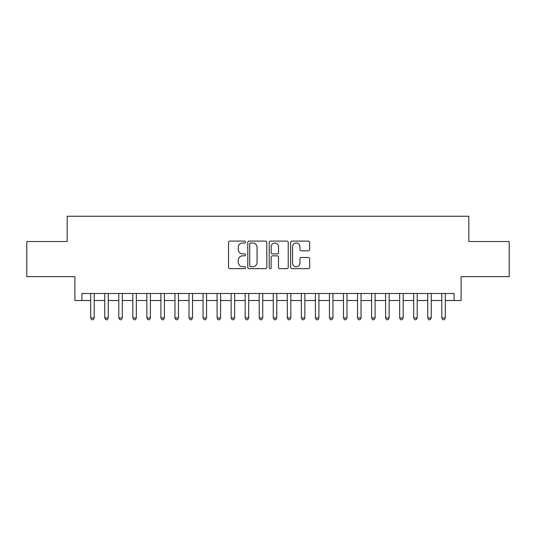 <?xml version="1.0" encoding="UTF-8"?>
<svg xmlns="http://www.w3.org/2000/svg" width="536" height="536" viewBox="0 0 536 536"><rect width="100%" height="100%" fill="white"/><g stroke="black" fill="none" stroke-linecap="round" stroke-linejoin="round"><path stroke-width="0.8" d="M245.528 242.051A0.965 0.965 0 0 0 244.563 241.086L229.917 241.086A1.38 1.38 0 0 0 228.544 242.46L228.544 267.276A1.38 1.38 0 0 0 229.917 268.657L244.563 268.657A0.965 0.965 0 0 0 245.528 267.692A0.965 0.965 0 0 0 244.563 266.727L242.667 266.727A4.409 4.409 0 0 1 238.259 262.312L238.259 260.248A4.409 4.409 0 0 1 242.667 255.833L244.563 255.833A0.965 0.965 0 0 0 245.528 254.868A0.965 0.965 0 0 0 244.563 253.903L242.667 253.903A4.409 4.409 0 0 1 238.259 249.495L238.259 247.424A4.409 4.409 0 0 1 242.667 243.016L244.563 243.016A0.965 0.965 0 0 0 245.528 242.051M308.287 250.801A1.38 1.38 0 0 0 309.667 249.421L309.667 242.46A1.38 1.38 0 0 0 308.287 241.086L292.02 241.086A1.38 1.38 0 0 0 290.639 242.46L290.639 267.276A1.38 1.38 0 0 0 292.02 268.657L308.287 268.657A1.38 1.38 0 0 0 309.667 267.276L309.667 258.868A1.38 1.38 0 0 0 308.287 257.488L301.326 257.488A1.38 1.38 0 0 0 299.946 258.868L299.946 263.035A3.685 3.685 0 0 1 296.261 266.727A3.685 3.685 0 0 1 292.569 263.035L292.569 246.701A3.685 3.685 0 0 1 296.261 243.016A3.685 3.685 0 0 1 299.946 246.701L299.946 249.421A1.38 1.38 0 0 0 301.326 250.801L308.287 250.801M81.921 300.508L81.921 293.487L454.079 293.487L454.079 300.508L461.101 300.508L461.101 276.636L509.2 276.636L509.2 241.528L468.826 241.528L468.826 216.249L67.174 216.249L67.174 241.528L26.8 241.528L26.8 276.636L74.899 276.636L74.899 300.508L90.698 300.508M266.794 242.46A1.38 1.38 0 0 0 265.414 241.086L249.146 241.086A1.38 1.38 0 0 0 247.773 242.46L247.773 267.276A1.38 1.38 0 0 0 249.146 268.657L265.414 268.657A1.38 1.38 0 0 0 266.794 267.276L266.794 242.46M270.586 241.086L286.854 241.086A1.38 1.38 0 0 1 288.227 242.46L288.227 267.276A1.38 1.38 0 0 1 286.854 268.657L279.893 268.657A1.38 1.38 0 0 1 278.512 267.276L278.512 257.213A1.38 1.38 0 0 0 277.132 255.833L272.516 255.833A1.38 1.38 0 0 0 271.136 257.213L271.136 267.692A0.965 0.965 0 0 1 270.171 268.657A0.965 0.965 0 0 1 269.206 267.692L269.206 242.46A1.38 1.38 0 0 1 270.586 241.086M94.209 300.508L104.741 300.508M108.252 300.508L118.784 300.508M122.295 300.508L132.828 300.508M136.338 300.508L146.871 300.508M150.381 300.508L160.914 300.508M164.425 300.508L174.964 300.508M178.475 300.508L189.007 300.508M192.518 300.508L203.05 300.508M206.561 300.508L217.093 300.508M220.604 300.508L231.137 300.508M234.647 300.508L245.18 300.508M248.691 300.508L259.223 300.508M262.734 300.508L273.266 300.508M276.777 300.508L287.309 300.508M290.82 300.508L301.353 300.508M304.863 300.508L315.396 300.508M318.907 300.508L329.439 300.508M332.95 300.508L343.482 300.508M346.993 300.508L357.525 300.508M361.036 300.508L371.575 300.508M375.086 300.508L385.618 300.508M389.129 300.508L399.662 300.508M403.173 300.508L413.705 300.508M417.216 300.508L427.748 300.508M431.259 300.508L441.791 300.508M445.302 300.508L454.079 300.508M250.667 243.016A0.965 0.965 0 0 0 249.702 243.981L249.702 265.762A0.965 0.965 0 0 0 250.667 266.727L252.664 266.727A4.409 4.409 0 0 0 257.072 262.312L257.072 247.424A4.409 4.409 0 0 0 252.664 243.016L250.667 243.016M278.512 246.768A3.685 3.685 0 0 0 274.821 243.083A3.685 3.685 0 0 0 271.136 246.768L271.136 252.523A1.38 1.38 0 0 0 272.516 253.903L277.132 253.903A1.38 1.38 0 0 0 278.512 252.523L278.512 246.768M94.209 293.487L94.209 317.928L90.698 317.928L90.698 293.487M94.209 317.928L93.157 319.751L91.75 319.751L90.698 317.928M108.252 293.487L108.252 317.928L104.741 317.928L104.741 293.487M108.252 317.928L107.2 319.751L105.793 319.751L104.741 317.928M122.295 293.487L122.295 317.928L118.784 317.928L118.784 293.487M122.295 317.928L121.243 319.751L119.836 319.751L118.784 317.928M136.338 293.487L136.338 317.928L132.828 317.928L132.828 293.487M136.338 317.928L135.286 319.751L133.886 319.751L132.828 317.928M150.381 293.487L150.381 317.928L146.871 317.928L146.871 293.487M150.381 317.928L149.33 319.751L147.929 319.751L146.871 317.928M164.425 293.487L164.425 317.928L160.914 317.928L160.914 293.487M164.425 317.928L163.373 319.751L161.972 319.751L160.914 317.928M178.475 293.487L178.475 317.928L174.964 317.928L174.964 293.487M178.475 317.928L177.416 319.751L176.016 319.751L174.964 317.928M192.518 293.487L192.518 317.928L189.007 317.928L189.007 293.487M192.518 317.928L191.459 319.751L190.059 319.751L189.007 317.928M206.561 293.487L206.561 317.928L203.05 317.928L203.05 293.487M206.561 317.928L205.502 319.751L204.102 319.751L203.05 317.928M220.604 293.487L220.604 317.928L217.093 317.928L217.093 293.487M220.604 317.928L219.552 319.751L218.145 319.751L217.093 317.928M234.647 293.487L234.647 317.928L231.137 317.928L231.137 293.487M234.647 317.928L233.595 319.751L232.189 319.751L231.137 317.928M248.691 293.487L248.691 317.928L245.18 317.928L245.18 293.487M248.691 317.928L247.639 319.751L246.232 319.751L245.18 317.928M262.734 293.487L262.734 317.928L259.223 317.928L259.223 293.487M262.734 317.928L261.682 319.751L260.275 319.751L259.223 317.928M276.777 293.487L276.777 317.928L273.266 317.928L273.266 293.487M276.777 317.928L275.725 319.751L274.318 319.751L273.266 317.928M290.82 293.487L290.82 317.928L287.309 317.928L287.309 293.487M290.82 317.928L289.768 319.751L288.361 319.751L287.309 317.928M304.863 293.487L304.863 317.928L301.353 317.928L301.353 293.487M304.863 317.928L303.812 319.751L302.405 319.751L301.353 317.928M318.907 293.487L318.907 317.928L315.396 317.928L315.396 293.487M318.907 317.928L317.855 319.751L316.448 319.751L315.396 317.928M332.95 293.487L332.95 317.928L329.439 317.928L329.439 293.487M332.95 317.928L331.898 319.751L330.498 319.751L329.439 317.928M346.993 293.487L346.993 317.928L343.482 317.928L343.482 293.487M346.993 317.928L345.941 319.751L344.541 319.751L343.482 317.928M361.036 293.487L361.036 317.928L357.525 317.928L357.525 293.487M361.036 317.928L359.984 319.751L358.584 319.751L357.525 317.928M375.086 293.487L375.086 317.928L371.575 317.928L371.575 293.487M375.086 317.928L374.028 319.751L372.627 319.751L371.575 317.928M389.129 293.487L389.129 317.928L385.618 317.928L385.618 293.487M389.129 317.928L388.071 319.751L386.67 319.751L385.618 317.928M403.173 293.487L403.173 317.928L399.662 317.928L399.662 293.487M403.173 317.928L402.114 319.751L400.714 319.751L399.662 317.928M417.216 293.487L417.216 317.928L413.705 317.928L413.705 293.487M417.216 317.928L416.164 319.751L414.757 319.751L413.705 317.928M431.259 293.487L431.259 317.928L427.748 317.928L427.748 293.487M431.259 317.928L430.207 319.751L428.8 319.751L427.748 317.928M445.302 293.487L445.302 317.928L441.791 317.928L441.791 293.487M445.302 317.928L444.25 319.751L442.843 319.751L441.791 317.928"/></g></svg>
